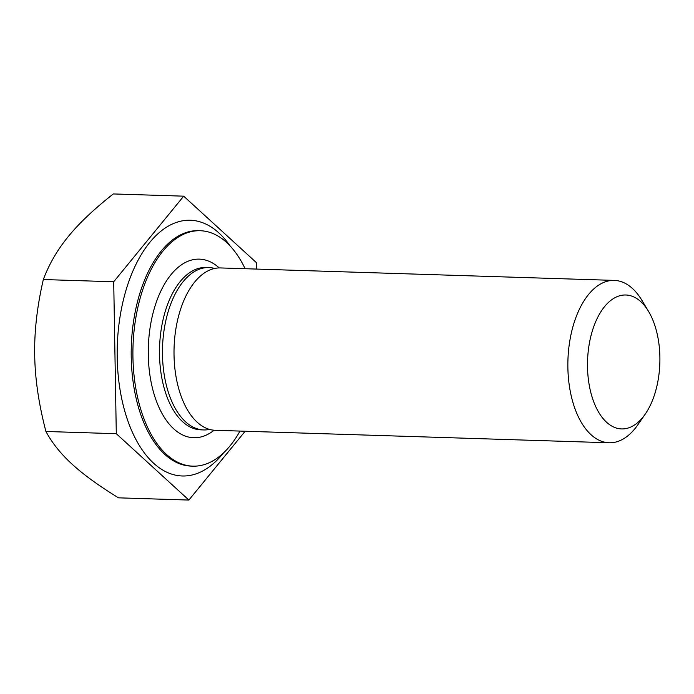 <?xml version="1.0" encoding="UTF-8"?>
<svg xmlns="http://www.w3.org/2000/svg" width="694" height="694" viewBox="0 0 694 694"><rect width="100%" height="100%" fill="white"/><g stroke="black" fill="none" stroke-linecap="round" stroke-linejoin="round"><path stroke-width="1.04" d="M654.468 324.332A67.006 36.166 -88.2 0 1 645.238 414.101A67.006 36.166 -88.2 0 1 592.928 399.597A67.006 36.166 -88.2 0 1 600.77 311.927A67.006 36.166 -88.2 0 1 648.491 311.294A67.006 36.166 -88.2 0 1 654.468 324.332M648.491 311.294L641.794 300.172A81.224 43.835 91.8 0 0 614.311 280.402A81.224 43.835 91.8 0 0 574.033 322.97A81.224 43.835 91.8 0 0 574.441 407.204A81.224 43.835 91.8 0 0 609.167 442.772A81.224 43.835 91.8 0 0 637.847 424.789L645.238 414.101M614.311 280.402L220.466 267.936A81.224 43.835 91.8 0 0 180.188 310.496A81.224 43.835 91.8 0 0 180.596 394.73A81.224 43.835 91.8 0 0 215.322 430.297L609.167 442.772M245.147 431.243L188.881 500.062L118.492 497.832C98.826 485.748 83.419 474.583 72.28 464.338C61.003 454.093 52.215 443.136 45.917 431.477C38.769 404.09 35.03 378.655 34.7 355.189C34.232 331.723 37.103 306.505 43.323 279.535C49.161 264.006 57.515 249.64 68.402 236.42C79.133 223.199 94.106 209.041 113.313 193.938L183.693 196.168L256.277 262.523L256.381 269.072M214.663 268.457A81.224 43.835 91.8 0 0 208.911 267.563A81.224 43.835 91.8 0 0 168.633 310.131A81.224 43.835 91.8 0 0 169.041 394.366A81.224 43.835 91.8 0 0 203.767 429.933A81.224 43.835 91.8 0 0 209.571 429.404M245.112 268.717A117.772 63.562 91.8 0 0 200.262 230.729L198.562 230.668A117.772 63.562 91.8 0 0 140.153 292.391A117.772 63.562 91.8 0 0 140.743 414.526A117.772 63.562 91.8 0 0 191.102 466.099L192.811 466.151A117.772 63.562 91.8 0 0 239.968 431.078M200.262 230.729A117.772 63.562 91.8 0 0 141.862 292.443A117.772 63.562 91.8 0 0 142.452 414.578A117.772 63.562 91.8 0 0 192.811 466.151M223.537 452.887A127.93 69.036 -88.2 0 1 127.54 419.957A127.93 69.036 -88.2 0 1 140.717 255.539A127.93 69.036 -88.2 0 1 230.087 245.91M188.881 500.062L116.297 433.707L113.712 281.764L43.323 279.535M113.712 281.764L183.693 196.168M116.297 433.707L45.917 431.477M208.911 267.563L205.945 267.476A81.224 43.835 91.8 0 0 180.249 281.486A81.224 43.835 91.8 0 0 166.074 394.27A81.224 43.835 91.8 0 0 200.8 429.838L203.767 429.933M219.226 267.927A89.344 48.216 91.8 0 0 171.097 274.555A89.344 48.216 91.8 0 0 155.508 398.616A89.344 48.216 91.8 0 0 214.082 430.228"/></g></svg>
